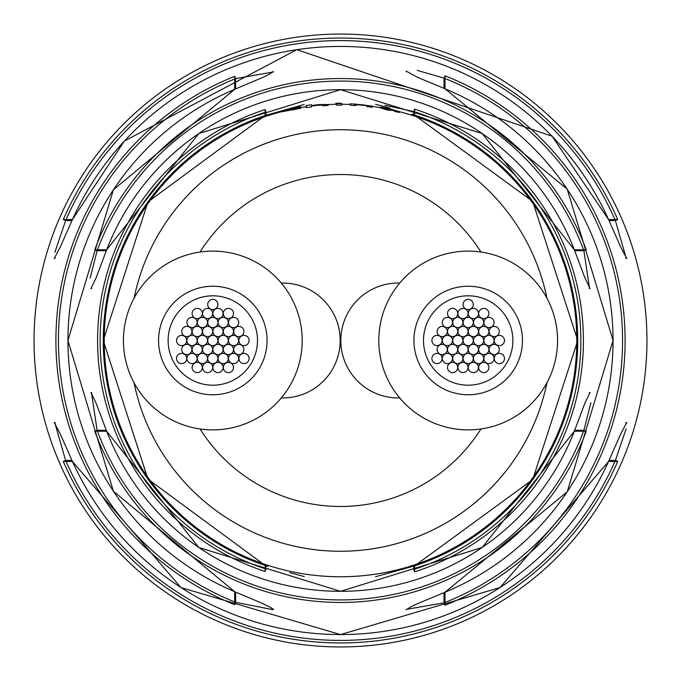 <?xml version="1.0" encoding="UTF-8"?>
<svg xmlns="http://www.w3.org/2000/svg" width="681" height="681" viewBox="0 0 681 681"><rect width="100%" height="100%" fill="white"/><g stroke="black" fill="none" stroke-linecap="round" stroke-linejoin="round"><path stroke-width="1.02" d="M399.721 283.041L398.411 283.041A57.459 57.459 0 0 0 340.883 337.759A57.459 57.459 0 0 1 399.704 283.058A57.459 57.459 0 0 0 340.883 337.759A57.459 57.459 0 0 0 398.479 397.959L399.721 397.959M200.044 428.962A165.994 165.994 0 0 0 480.956 428.962M480.956 252.038A165.994 165.994 0 0 0 200.044 252.038M340.815 340.5A57.459 57.459 0 0 0 398.479 397.959A57.459 57.459 0 0 1 340.815 340.5M281.279 397.959L282.641 397.959A57.459 57.459 0 0 0 340.185 340.5A57.459 57.459 0 0 0 282.641 283.041L281.279 283.041M463.08 340.5A5.107 5.107 0 0 0 468.188 345.607A5.107 5.107 0 0 0 473.295 340.5A5.107 5.107 0 0 0 468.188 335.392A5.107 5.107 0 0 0 463.08 340.5M452.703 340.5A5.107 5.107 0 0 0 457.811 345.607A5.107 5.107 0 0 0 462.918 340.5A5.107 5.107 0 0 0 457.811 335.392A5.107 5.107 0 0 0 452.703 340.5M447.468 349.481A5.107 5.107 0 0 0 452.576 354.588A5.107 5.107 0 0 0 457.683 349.481A5.107 5.107 0 0 0 452.576 344.373A5.107 5.107 0 0 0 447.468 349.481M457.896 331.519A5.107 5.107 0 0 0 463.003 336.627A5.107 5.107 0 0 0 468.111 331.519A5.107 5.107 0 0 0 463.003 326.412A5.107 5.107 0 0 0 457.896 331.519M468.264 331.519A5.107 5.107 0 0 0 473.372 336.627A5.107 5.107 0 0 0 478.479 331.519A5.107 5.107 0 0 0 473.372 326.412A5.107 5.107 0 0 0 468.264 331.519M473.457 340.5A5.107 5.107 0 0 0 478.564 345.607A5.107 5.107 0 0 0 483.672 340.5A5.107 5.107 0 0 0 478.564 335.392A5.107 5.107 0 0 0 473.457 340.5M468.264 349.481A5.107 5.107 0 0 0 473.372 354.588A5.107 5.107 0 0 0 478.479 349.481A5.107 5.107 0 0 0 473.372 344.373A5.107 5.107 0 0 0 468.264 349.481M457.896 349.481A5.107 5.107 0 0 0 463.003 354.588A5.107 5.107 0 0 0 468.111 349.481A5.107 5.107 0 0 0 463.003 344.373A5.107 5.107 0 0 0 457.896 349.481M447.494 331.477A5.107 5.107 0 0 0 452.601 336.584A5.107 5.107 0 0 0 457.709 331.477A5.107 5.107 0 0 0 452.601 326.369A5.107 5.107 0 0 0 447.494 331.477M463.106 322.488A5.107 5.107 0 0 0 468.213 327.595A5.107 5.107 0 0 0 473.321 322.488A5.107 5.107 0 0 0 468.213 317.38A5.107 5.107 0 0 0 463.106 322.488M478.692 331.519A5.107 5.107 0 0 0 483.799 336.627A5.107 5.107 0 0 0 488.907 331.519A5.107 5.107 0 0 0 483.799 326.412A5.107 5.107 0 0 0 478.692 331.519M478.666 349.523A5.107 5.107 0 0 0 483.774 354.631A5.107 5.107 0 0 0 488.881 349.523A5.107 5.107 0 0 0 483.774 344.416A5.107 5.107 0 0 0 478.666 349.523M463.054 358.512A5.107 5.107 0 0 0 468.162 363.62A5.107 5.107 0 0 0 473.269 358.512A5.107 5.107 0 0 0 468.162 353.405A5.107 5.107 0 0 0 463.054 358.512M452.703 322.488A5.107 5.107 0 0 0 457.811 327.595A5.107 5.107 0 0 0 462.918 322.488A5.107 5.107 0 0 0 457.811 317.38A5.107 5.107 0 0 0 452.703 322.488M473.491 322.513A5.107 5.107 0 0 0 478.598 327.621A5.107 5.107 0 0 0 483.706 322.513A5.107 5.107 0 0 0 478.598 317.406A5.107 5.107 0 0 0 473.491 322.513M483.859 340.517A5.107 5.107 0 0 0 488.967 345.625A5.107 5.107 0 0 0 494.074 340.517A5.107 5.107 0 0 0 488.967 335.41A5.107 5.107 0 0 0 483.859 340.517M473.457 358.512A5.107 5.107 0 0 0 478.564 363.62A5.107 5.107 0 0 0 483.672 358.512A5.107 5.107 0 0 0 478.564 353.405A5.107 5.107 0 0 0 473.457 358.512M452.669 358.487A5.107 5.107 0 0 0 457.777 363.594A5.107 5.107 0 0 0 462.884 358.487A5.107 5.107 0 0 0 457.777 353.379A5.107 5.107 0 0 0 452.669 358.487M442.301 340.483A5.107 5.107 0 0 0 447.408 345.59A5.107 5.107 0 0 0 452.516 340.483A5.107 5.107 0 0 0 447.408 335.375A5.107 5.107 0 0 0 442.301 340.483M442.301 322.488A5.107 5.107 0 0 0 447.408 327.595A5.107 5.107 0 0 0 452.516 322.488A5.107 5.107 0 0 0 447.408 317.38A5.107 5.107 0 0 0 442.301 322.488M468.281 313.498A5.107 5.107 0 0 0 473.389 318.606A5.107 5.107 0 0 0 478.496 313.498A5.107 5.107 0 0 0 473.389 308.391A5.107 5.107 0 0 0 468.281 313.498M489.069 331.502A5.107 5.107 0 0 0 494.176 336.61A5.107 5.107 0 0 0 499.284 331.502A5.107 5.107 0 0 0 494.176 326.395A5.107 5.107 0 0 0 489.069 331.502M483.859 358.512A5.107 5.107 0 0 0 488.967 363.62A5.107 5.107 0 0 0 494.074 358.512A5.107 5.107 0 0 0 488.967 353.405A5.107 5.107 0 0 0 483.859 358.512M457.879 367.502A5.107 5.107 0 0 0 462.986 372.609A5.107 5.107 0 0 0 468.094 367.502A5.107 5.107 0 0 0 462.986 362.394A5.107 5.107 0 0 0 457.879 367.502M437.091 349.498A5.107 5.107 0 0 0 442.199 354.605A5.107 5.107 0 0 0 447.306 349.498A5.107 5.107 0 0 0 442.199 344.39A5.107 5.107 0 0 0 437.091 349.498M457.896 313.498A5.107 5.107 0 0 0 463.003 318.606A5.107 5.107 0 0 0 468.111 313.498A5.107 5.107 0 0 0 463.003 308.391A5.107 5.107 0 0 0 457.896 313.498M483.876 322.505A5.107 5.107 0 0 0 488.984 327.612A5.107 5.107 0 0 0 494.091 322.505A5.107 5.107 0 0 0 488.984 317.397A5.107 5.107 0 0 0 483.876 322.505M489.06 349.506A5.107 5.107 0 0 0 494.168 354.614A5.107 5.107 0 0 0 499.275 349.506A5.107 5.107 0 0 0 494.168 344.399A5.107 5.107 0 0 0 489.06 349.506M468.264 367.502A5.107 5.107 0 0 0 473.372 372.609A5.107 5.107 0 0 0 478.479 367.502A5.107 5.107 0 0 0 473.372 362.394A5.107 5.107 0 0 0 468.264 367.502M442.284 358.495A5.107 5.107 0 0 0 447.391 363.603A5.107 5.107 0 0 0 452.499 358.495A5.107 5.107 0 0 0 447.391 353.388A5.107 5.107 0 0 0 442.284 358.495M437.1 331.494A5.107 5.107 0 0 0 442.207 336.601A5.107 5.107 0 0 0 447.315 331.494A5.107 5.107 0 0 0 442.207 326.386A5.107 5.107 0 0 0 437.1 331.494M447.494 313.498A5.107 5.107 0 0 0 452.601 318.606A5.107 5.107 0 0 0 457.709 313.498A5.107 5.107 0 0 0 452.601 308.391A5.107 5.107 0 0 0 447.494 313.498M478.675 313.498A5.107 5.107 0 0 0 483.782 318.606A5.107 5.107 0 0 0 488.89 313.498A5.107 5.107 0 0 0 483.782 308.391A5.107 5.107 0 0 0 478.675 313.498M494.261 340.509A5.107 5.107 0 0 0 499.369 345.616A5.107 5.107 0 0 0 504.476 340.509A5.107 5.107 0 0 0 499.369 335.401A5.107 5.107 0 0 0 494.261 340.509M478.666 367.502A5.107 5.107 0 0 0 483.774 372.609A5.107 5.107 0 0 0 488.881 367.502A5.107 5.107 0 0 0 483.774 362.394A5.107 5.107 0 0 0 478.666 367.502M447.485 367.502A5.107 5.107 0 0 0 452.593 372.609A5.107 5.107 0 0 0 457.7 367.502A5.107 5.107 0 0 0 452.593 362.394A5.107 5.107 0 0 0 447.485 367.502M431.899 340.491A5.107 5.107 0 0 0 437.006 345.599A5.107 5.107 0 0 0 442.114 340.491A5.107 5.107 0 0 0 437.006 335.384A5.107 5.107 0 0 0 431.899 340.491M494.261 358.512A5.107 5.107 0 0 0 499.369 363.62A5.107 5.107 0 0 0 504.476 358.512A5.107 5.107 0 0 0 499.369 353.405A5.107 5.107 0 0 0 494.261 358.512M431.899 358.495A5.107 5.107 0 0 0 437.006 363.603A5.107 5.107 0 0 0 442.114 358.495A5.107 5.107 0 0 0 437.006 353.388A5.107 5.107 0 0 0 431.899 358.495M463.089 304.492A5.107 5.107 0 0 0 468.196 309.6A5.107 5.107 0 0 0 473.304 304.492A5.107 5.107 0 0 0 468.196 299.385A5.107 5.107 0 0 0 463.089 304.492M207.705 340.5A5.107 5.107 0 0 0 212.812 345.607A5.107 5.107 0 0 0 217.92 340.5A5.107 5.107 0 0 0 212.812 335.392A5.107 5.107 0 0 0 207.705 340.5M197.328 340.5A5.107 5.107 0 0 0 202.436 345.607A5.107 5.107 0 0 0 207.543 340.5A5.107 5.107 0 0 0 202.436 335.392A5.107 5.107 0 0 0 197.328 340.5M192.093 349.481A5.107 5.107 0 0 0 197.201 354.588A5.107 5.107 0 0 0 202.308 349.481A5.107 5.107 0 0 0 197.201 344.373A5.107 5.107 0 0 0 192.093 349.481M202.521 331.519A5.107 5.107 0 0 0 207.628 336.627A5.107 5.107 0 0 0 212.736 331.519A5.107 5.107 0 0 0 207.628 326.412A5.107 5.107 0 0 0 202.521 331.519M212.889 331.519A5.107 5.107 0 0 0 217.997 336.627A5.107 5.107 0 0 0 223.104 331.519A5.107 5.107 0 0 0 217.997 326.412A5.107 5.107 0 0 0 212.889 331.519M218.082 340.5A5.107 5.107 0 0 0 223.189 345.607A5.107 5.107 0 0 0 228.297 340.5A5.107 5.107 0 0 0 223.189 335.392A5.107 5.107 0 0 0 218.082 340.5M212.889 349.481A5.107 5.107 0 0 0 217.997 354.588A5.107 5.107 0 0 0 223.104 349.481A5.107 5.107 0 0 0 217.997 344.373A5.107 5.107 0 0 0 212.889 349.481M202.521 349.481A5.107 5.107 0 0 0 207.628 354.588A5.107 5.107 0 0 0 212.736 349.481A5.107 5.107 0 0 0 207.628 344.373A5.107 5.107 0 0 0 202.521 349.481M192.119 331.477A5.107 5.107 0 0 0 197.226 336.584A5.107 5.107 0 0 0 202.334 331.477A5.107 5.107 0 0 0 197.226 326.369A5.107 5.107 0 0 0 192.119 331.477M207.731 322.488A5.107 5.107 0 0 0 212.838 327.595A5.107 5.107 0 0 0 217.946 322.488A5.107 5.107 0 0 0 212.838 317.38A5.107 5.107 0 0 0 207.731 322.488M223.317 331.519A5.107 5.107 0 0 0 228.424 336.627A5.107 5.107 0 0 0 233.532 331.519A5.107 5.107 0 0 0 228.424 326.412A5.107 5.107 0 0 0 223.317 331.519M223.291 349.523A5.107 5.107 0 0 0 228.399 354.631A5.107 5.107 0 0 0 233.506 349.523A5.107 5.107 0 0 0 228.399 344.416A5.107 5.107 0 0 0 223.291 349.523M207.679 358.512A5.107 5.107 0 0 0 212.787 363.62A5.107 5.107 0 0 0 217.894 358.512A5.107 5.107 0 0 0 212.787 353.405A5.107 5.107 0 0 0 207.679 358.512M197.328 322.488A5.107 5.107 0 0 0 202.436 327.595A5.107 5.107 0 0 0 207.543 322.488A5.107 5.107 0 0 0 202.436 317.38A5.107 5.107 0 0 0 197.328 322.488M218.116 322.513A5.107 5.107 0 0 0 223.223 327.621A5.107 5.107 0 0 0 228.331 322.513A5.107 5.107 0 0 0 223.223 317.406A5.107 5.107 0 0 0 218.116 322.513M228.484 340.517A5.107 5.107 0 0 0 233.592 345.625A5.107 5.107 0 0 0 238.699 340.517A5.107 5.107 0 0 0 233.592 335.41A5.107 5.107 0 0 0 228.484 340.517M218.082 358.512A5.107 5.107 0 0 0 223.189 363.62A5.107 5.107 0 0 0 228.297 358.512A5.107 5.107 0 0 0 223.189 353.405A5.107 5.107 0 0 0 218.082 358.512M197.294 358.487A5.107 5.107 0 0 0 202.402 363.594A5.107 5.107 0 0 0 207.509 358.487A5.107 5.107 0 0 0 202.402 353.379A5.107 5.107 0 0 0 197.294 358.487M186.926 340.483A5.107 5.107 0 0 0 192.033 345.59A5.107 5.107 0 0 0 197.141 340.483A5.107 5.107 0 0 0 192.033 335.375A5.107 5.107 0 0 0 186.926 340.483M186.926 322.488A5.107 5.107 0 0 0 192.033 327.595A5.107 5.107 0 0 0 197.141 322.488A5.107 5.107 0 0 0 192.033 317.38A5.107 5.107 0 0 0 186.926 322.488M212.906 313.498A5.107 5.107 0 0 0 218.014 318.606A5.107 5.107 0 0 0 223.121 313.498A5.107 5.107 0 0 0 218.014 308.391A5.107 5.107 0 0 0 212.906 313.498M233.694 331.502A5.107 5.107 0 0 0 238.801 336.61A5.107 5.107 0 0 0 243.909 331.502A5.107 5.107 0 0 0 238.801 326.395A5.107 5.107 0 0 0 233.694 331.502M228.484 358.512A5.107 5.107 0 0 0 233.592 363.62A5.107 5.107 0 0 0 238.699 358.512A5.107 5.107 0 0 0 233.592 353.405A5.107 5.107 0 0 0 228.484 358.512M202.504 367.502A5.107 5.107 0 0 0 207.611 372.609A5.107 5.107 0 0 0 212.719 367.502A5.107 5.107 0 0 0 207.611 362.394A5.107 5.107 0 0 0 202.504 367.502M181.716 349.498A5.107 5.107 0 0 0 186.824 354.605A5.107 5.107 0 0 0 191.931 349.498A5.107 5.107 0 0 0 186.824 344.39A5.107 5.107 0 0 0 181.716 349.498M202.521 313.498A5.107 5.107 0 0 0 207.628 318.606A5.107 5.107 0 0 0 212.736 313.498A5.107 5.107 0 0 0 207.628 308.391A5.107 5.107 0 0 0 202.521 313.498M228.501 322.505A5.107 5.107 0 0 0 233.609 327.612A5.107 5.107 0 0 0 238.716 322.505A5.107 5.107 0 0 0 233.609 317.397A5.107 5.107 0 0 0 228.501 322.505M233.685 349.506A5.107 5.107 0 0 0 238.793 354.614A5.107 5.107 0 0 0 243.9 349.506A5.107 5.107 0 0 0 238.793 344.399A5.107 5.107 0 0 0 233.685 349.506M212.889 367.502A5.107 5.107 0 0 0 217.997 372.609A5.107 5.107 0 0 0 223.104 367.502A5.107 5.107 0 0 0 217.997 362.394A5.107 5.107 0 0 0 212.889 367.502M186.909 358.495A5.107 5.107 0 0 0 192.016 363.603A5.107 5.107 0 0 0 197.124 358.495A5.107 5.107 0 0 0 192.016 353.388A5.107 5.107 0 0 0 186.909 358.495M181.725 331.494A5.107 5.107 0 0 0 186.832 336.601A5.107 5.107 0 0 0 191.94 331.494A5.107 5.107 0 0 0 186.832 326.386A5.107 5.107 0 0 0 181.725 331.494M192.119 313.498A5.107 5.107 0 0 0 197.226 318.606A5.107 5.107 0 0 0 202.334 313.498A5.107 5.107 0 0 0 197.226 308.391A5.107 5.107 0 0 0 192.119 313.498M223.3 313.498A5.107 5.107 0 0 0 228.407 318.606A5.107 5.107 0 0 0 233.515 313.498A5.107 5.107 0 0 0 228.407 308.391A5.107 5.107 0 0 0 223.3 313.498M238.886 340.509A5.107 5.107 0 0 0 243.994 345.616A5.107 5.107 0 0 0 249.101 340.509A5.107 5.107 0 0 0 243.994 335.401A5.107 5.107 0 0 0 238.886 340.509M223.291 367.502A5.107 5.107 0 0 0 228.399 372.609A5.107 5.107 0 0 0 233.506 367.502A5.107 5.107 0 0 0 228.399 362.394A5.107 5.107 0 0 0 223.291 367.502M192.11 367.502A5.107 5.107 0 0 0 197.218 372.609A5.107 5.107 0 0 0 202.325 367.502A5.107 5.107 0 0 0 197.218 362.394A5.107 5.107 0 0 0 192.11 367.502M176.524 340.491A5.107 5.107 0 0 0 181.631 345.599A5.107 5.107 0 0 0 186.739 340.491A5.107 5.107 0 0 0 181.631 335.384A5.107 5.107 0 0 0 176.524 340.491M238.886 358.512A5.107 5.107 0 0 0 243.994 363.62A5.107 5.107 0 0 0 249.101 358.512A5.107 5.107 0 0 0 243.994 353.405A5.107 5.107 0 0 0 238.886 358.512M176.524 358.495A5.107 5.107 0 0 0 181.631 363.603A5.107 5.107 0 0 0 186.739 358.495A5.107 5.107 0 0 0 181.631 353.388A5.107 5.107 0 0 0 176.524 358.495M207.714 304.492A5.107 5.107 0 0 0 212.821 309.6A5.107 5.107 0 0 0 217.929 304.492A5.107 5.107 0 0 0 212.821 299.385A5.107 5.107 0 0 0 207.714 304.492M522.455 340.5A54.267 54.267 0 0 1 468.188 394.767A54.267 54.267 0 0 1 413.92 340.5A54.267 54.267 0 0 1 468.188 286.233A54.267 54.267 0 0 1 522.455 340.5M557.569 340.5A89.381 89.381 0 0 1 468.188 429.881A89.381 89.381 0 0 1 378.806 340.5A89.381 89.381 0 0 1 468.188 251.119A89.381 89.381 0 0 1 557.569 340.5M423.497 340.5A44.691 44.691 0 0 1 468.188 295.809A44.691 44.691 0 0 1 512.878 340.5A44.691 44.691 0 0 1 468.188 385.191A44.691 44.691 0 0 1 423.497 340.5M230.646 289.246A54.267 54.267 0 0 1 264.066 358.334A54.267 54.267 0 0 1 194.979 391.754A54.267 54.267 0 0 1 161.559 322.666A54.267 54.267 0 0 1 230.646 289.246M242.189 256.082A89.381 89.381 0 0 1 297.231 369.877A89.381 89.381 0 0 1 183.436 424.918A89.381 89.381 0 0 1 128.394 311.123A89.381 89.381 0 0 1 242.189 256.082M198.128 382.705A44.691 44.691 0 0 1 170.608 325.816A44.691 44.691 0 0 1 227.497 298.295A44.691 44.691 0 0 1 255.017 355.184A44.691 44.691 0 0 1 198.128 382.705M234.698 76.306L234.656 89.347A272.545 272.545 0 0 0 234.656 591.653L234.698 604.694A284.59 284.59 0 0 1 234.698 76.306L235.635 78.656A282.062 282.062 0 0 0 235.635 602.345L272.962 609.691M265.173 571.444A242.921 242.921 0 0 1 265.173 109.556L265.147 115.54A237.243 237.243 0 0 0 265.147 565.46L265.173 571.444L265.965 569.027L265.965 565.732M336.525 105.121L336.499 103.674L336.508 105.121A235.413 235.413 0 0 1 341.964 105.095L341.964 104.236A236.264 236.264 0 0 1 350.383 104.44L350.357 105.291A235.413 235.413 0 0 1 355.805 105.589L356.154 104.44L361.773 104.721L366.991 105.478L366.923 106.576A235.413 235.413 0 0 1 372.337 107.249L372.413 106.125L354.844 104.074A236.86 236.86 0 0 0 350.077 103.827L350.383 104.44M328.08 104.559L319.84 104.516L311.583 105.529L311.515 104.772A237.499 237.499 0 0 0 306.101 105.504L306.152 107.607A235.413 235.413 0 0 1 311.558 106.874L311.728 105.683L317.567 104.883L322.632 104.661L322.675 105.768A235.413 235.413 0 0 1 328.114 105.41L328.08 104.559A236.264 236.264 0 0 1 336.499 104.27M288.369 110.058L282.853 111.08L300.551 106.466L294.447 107.538L277.559 112.484L300.67 108.339L299.597 107.811L288.369 110.058A236.264 236.264 0 0 1 306.05 106.755M586.256 431.175A261.947 261.947 0 0 1 94.744 431.175L106.662 431.218A250.821 250.821 0 0 0 574.338 431.218L586.256 431.175L583.889 430.298L590.87 402.794M617.718 461.454A302.458 302.458 0 0 1 63.282 461.454L72.458 461.471A294.081 294.081 0 0 0 608.542 461.471L617.718 461.454L615.386 460.433L626.103 428.8M340.5 646.95A306.45 306.45 0 0 1 34.05 340.5A306.45 306.45 0 0 1 340.5 34.05A306.45 306.45 0 0 1 646.95 340.5A306.45 306.45 0 0 1 340.5 646.95A306.45 306.45 0 0 0 646.95 340.5M63.282 219.546A302.458 302.458 0 0 1 617.718 219.546L608.542 219.529A294.081 294.081 0 0 0 72.458 219.529L63.282 219.546L65.614 220.567L54.897 252.2M94.744 249.825A261.947 261.947 0 0 1 586.256 249.825L574.338 249.782A250.821 250.821 0 0 0 106.662 249.782L94.744 249.825L97.111 250.702L90.13 278.206M340.5 103.137L335.827 103.333L340.5 103.137M336.499 103.674A236.86 236.86 0 0 1 340.5 103.64A236.86 236.86 0 0 1 341.964 103.64M444.957 75.77A284.59 284.59 0 0 1 444.957 605.23L444.999 592.215A272.545 272.545 0 0 0 444.999 88.785L444.957 75.77L444.029 78.128L417.223 70.373M414.593 109.156A242.921 242.921 0 0 1 414.593 571.844L414.61 565.868A237.243 237.243 0 0 0 414.61 115.132L414.593 109.156L413.818 111.582L384.978 105.257M355.84 104.499L355.771 105.581L356.154 104.44M399.04 111.599L389.191 108.671L380.977 107.172L393.661 110.024L378.704 107.317L386.791 109.888L394.222 110.628L394.435 111.335A235.43 235.43 0 0 1 399.202 112.51L399.04 111.599A236.264 236.264 0 0 1 340.5 576.764A236.264 236.264 0 0 1 281.219 111.795M54.855 423.02L65.614 460.433A299.912 299.912 0 0 0 615.386 460.433L609.035 460.433M626.145 257.98L615.386 220.567L609.035 220.567M91.458 392.682L97.111 430.298A259.427 259.427 0 0 0 583.889 430.298L574.713 430.298M589.542 288.318L583.889 250.702L574.713 250.702M273.302 71.973L235.635 78.656L235.635 88.905M406.361 609.35L444.029 602.872L444.029 592.649M294.643 109.786L294.456 108.815M299.742 108.594L299.597 107.811M306.399 107.572L306.101 105.504M341.964 105.095L341.964 104.236M372.26 107.24L372.413 106.125M355.133 105.546L355.201 104.227L355.099 105.538M354.75 105.521L354.844 104.074M398.7 112.382L398.972 111.318M393.822 110.279L384.093 108.253L393.822 110.169L393.558 110.569M388.451 109.164L388.247 110.135M384.093 108.253L383.922 109.156M55.28 422.765L54.225 422.45L60.209 433.823L72.441 461.48L180.959 587.567L340.509 634.598L500.05 587.55L608.559 461.48L620.774 433.865L626.75 422.467L625.72 422.765M63.282 461.454L65.614 460.433L71.965 460.433M411.758 114.204L414.61 115.132L532.687 201.406L577.743 340.5L532.687 479.594L414.61 565.868L375.537 576.722M414.593 571.844L413.818 569.418L413.818 566.132M267.999 566.396L265.147 565.46L147.939 479.083L103.257 340.509L147.93 201.934L265.147 115.54L304.228 104.465M265.173 109.556L265.965 111.973A240.376 240.376 0 0 0 265.965 569.027M91.739 392.631L90.939 392.409L96.217 403.424L106.645 431.218L198.801 547.481L340.509 591.338L482.216 547.473L574.355 431.218L584.775 403.45L590.061 392.409L589.252 392.631M94.744 431.175L97.111 430.298L106.287 430.298M91.748 288.369L90.939 288.591L96.225 277.55L106.645 249.782L198.784 133.527L340.491 89.662L482.199 133.519L574.355 249.782L584.783 277.576L590.061 288.591L589.261 288.369M586.256 249.825L583.889 250.702A259.427 259.427 0 0 0 97.111 250.702L106.287 250.702M235.635 592.095L235.635 602.345L234.698 604.694M273.302 72.05L273.439 71.445L269.216 74.306L262.27 77.668L234.647 89.322L113.404 189.761L67.93 340.483L113.386 491.214L234.647 591.678L262.236 603.323L271.183 607.801L273.43 609.538L273.302 608.942M444.957 605.23L444.029 602.872A282.062 282.062 0 0 0 444.029 78.128L444.029 88.351M55.28 258.235L54.25 258.533L60.226 247.135L72.441 219.52L124.325 141.095L296.814 49.662L552.044 136.191L608.559 219.52L620.791 247.177L626.775 258.55L625.72 258.235M617.718 219.546L615.386 220.567A299.912 299.912 0 0 0 65.614 220.567L71.965 220.567M413.818 569.418A240.376 240.376 0 0 0 413.818 111.582L413.818 114.868M134.046 382.756A210.727 210.727 0 0 0 546.954 382.756M355.848 104.729A236.264 236.264 0 0 1 367.008 105.725M372.43 106.398A236.264 236.264 0 0 1 379.036 107.394M311.472 106.023A236.264 236.264 0 0 1 322.615 104.908M546.954 298.244A210.727 210.727 0 0 0 134.046 298.244M265.965 115.268L265.965 111.973M322.709 105.759L322.632 104.661M398.802 112.408L399.015 111.573M406.361 609.265L406.216 609.887L410.43 607.052L417.368 603.741L445.008 592.24L567.205 491.835L613.07 340.5L567.205 189.165L445.008 88.76L417.402 77.276L406.225 71.139L406.361 71.735M389.983 108.1L375.537 104.278M289.774 572.636L304.228 576.543"/></g></svg>

